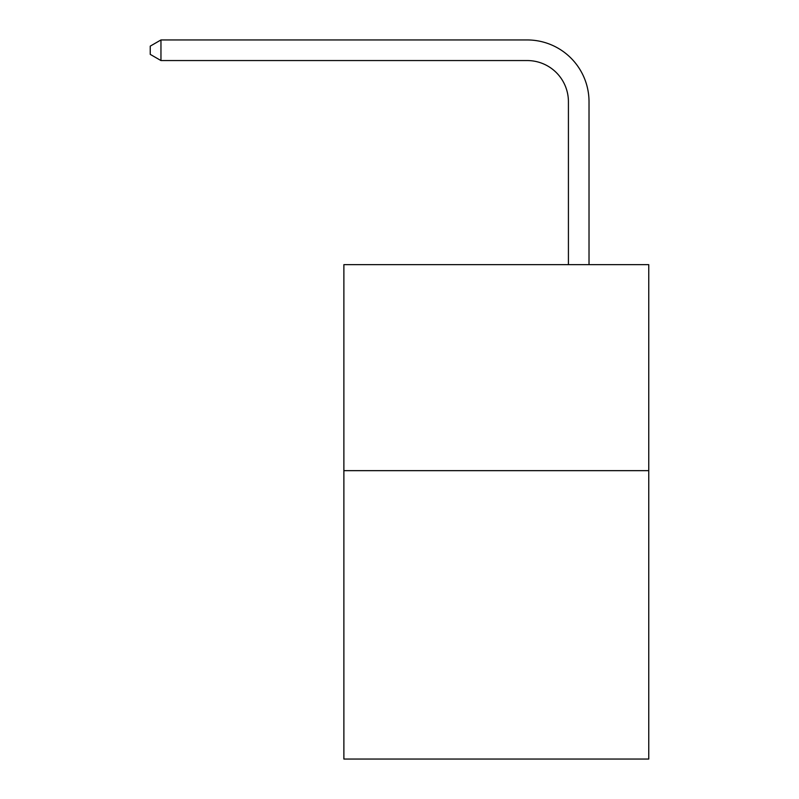 <?xml version="1.0" encoding="UTF-8"?>
<svg xmlns="http://www.w3.org/2000/svg" width="799" height="799" viewBox="0 0 799 799"><rect width="100%" height="100%" fill="white"/><g stroke="black" fill="none" stroke-linecap="round" stroke-linejoin="round"><path stroke-width="1.2" d="M648.758 470.651L648.758 759.05L343.88 759.05L343.88 264.649L648.758 264.649L648.758 470.651L343.88 470.651M568.419 264.649L568.419 101.753A41.198 41.198 0 0 0 527.22 60.554L160.959 60.554L150.242 54.372L150.242 46.132L160.959 39.95L527.22 39.95A61.803 61.803 0 0 1 589.023 101.753L589.023 264.649M568.419 101.753A41.198 41.198 0 0 0 527.22 60.554A41.198 41.198 0 0 1 568.419 101.753A41.198 41.198 0 0 0 527.22 60.554A41.198 41.198 0 0 1 568.419 101.753A41.198 41.198 0 0 0 527.22 60.554A41.198 41.198 0 0 1 568.419 101.753A41.198 41.198 0 0 0 527.22 60.554A41.198 41.198 0 0 1 568.419 101.753A41.198 41.198 0 0 0 527.22 60.554A41.198 41.198 0 0 1 568.419 101.753A41.198 41.198 0 0 0 527.22 60.554A41.198 41.198 0 0 1 568.419 101.753A41.198 41.198 0 0 0 527.22 60.554A41.198 41.198 0 0 1 568.419 101.753A41.198 41.198 0 0 0 527.22 60.554A41.198 41.198 0 0 1 568.419 101.753A41.198 41.198 0 0 0 527.22 60.554A41.198 41.198 0 0 1 568.419 101.753A41.198 41.198 0 0 0 527.22 60.554A41.198 41.198 0 0 1 568.419 101.753A41.198 41.198 0 0 0 527.22 60.554A41.198 41.198 0 0 1 568.419 101.753A41.198 41.198 0 0 0 527.22 60.554A41.198 41.198 0 0 1 568.419 101.753A41.198 41.198 0 0 0 527.22 60.554A41.198 41.198 0 0 1 568.419 101.753A41.198 41.198 0 0 0 527.22 60.554A41.198 41.198 0 0 1 568.419 101.753A41.198 41.198 0 0 0 527.22 60.554A41.198 41.198 0 0 1 568.419 101.753A41.198 41.198 0 0 0 527.22 60.554M160.959 60.554L160.959 39.95L527.22 39.95"/></g></svg>
